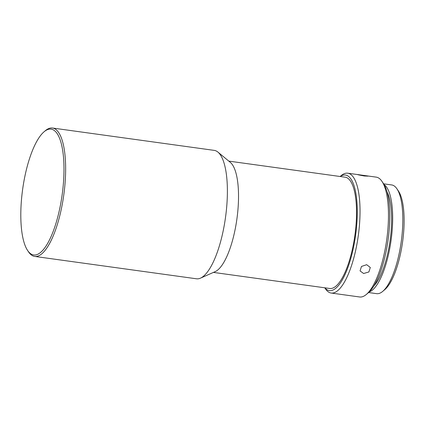 <?xml version="1.0" encoding="UTF-8"?>
<svg xmlns="http://www.w3.org/2000/svg" width="425" height="425" viewBox="0 0 425 425"><rect width="100%" height="100%" fill="white"/><g stroke="black" fill="none" stroke-linecap="round" stroke-linejoin="round"><path stroke-width="0.64" d="M366.663 264.695L361.478 266.454L360.06 270.922L363.625 273.503L368.879 271.957L370.297 267.474L366.663 264.695M361.011 175.105C354.397 173.915 357.892 174.845 364.31 175.987L368.034 176.136L366.552 175.796L357.351 174.526M366.552 175.796L376.199 177.129A60.493 18.992 97.9 0 1 381.953 181.358A60.493 18.992 97.9 0 1 385.209 248.944A60.493 18.992 97.9 0 1 366.318 294.467A60.493 18.992 97.9 0 1 359.635 296.979L331.187 293.043A60.493 18.992 -82.1 0 0 356.761 245.012A60.493 18.992 -82.1 0 0 347.751 173.198A60.493 18.992 -82.1 0 0 341.062 175.706L340.122 176.502M381.953 181.358L383.483 183.627A58.331 18.312 97.9 0 1 386.623 248.8A58.331 18.312 97.9 0 1 368.406 292.697L366.318 294.467M324.854 287.81A58.331 18.312 -82.1 0 0 354.11 244.306A58.331 18.312 -82.1 0 0 340.234 176.518M386.978 191.733A51.85 16.277 97.9 0 1 390.134 240.125A51.85 16.277 97.9 0 1 373.973 285.844M213.424 272.409L329.747 288.485A56.174 17.632 -82.1 0 0 353.494 243.881A56.174 17.632 -82.1 0 0 345.127 177.193L228.809 161.117M27.652 250.538L28.571 251.903A64.818 20.347 -82.1 0 0 31.71 255.218A64.818 20.347 -82.1 0 0 34.738 256.434L196.483 278.789A64.818 20.347 -82.1 0 0 200.494 278.141L215.22 271.612A56.174 17.632 -82.1 0 0 235.492 227.572A56.174 17.632 -82.1 0 0 230.318 162.371L217.913 152.092A64.818 20.347 -82.1 0 0 214.232 150.381L52.487 128.021A64.818 20.347 -82.1 0 0 45.321 130.714L44.067 131.777A63.522 19.938 -82.1 0 0 22.642 189.327A63.522 19.938 -82.1 0 0 27.652 250.538A63.522 19.938 -82.1 0 0 30.728 253.789A63.522 19.938 -82.1 0 0 60.552 204.547A63.522 19.938 -82.1 0 0 54.055 130.332A63.522 19.938 -82.1 0 0 44.067 131.777M200.494 278.141A64.818 20.347 -82.1 0 0 223.885 227.327A64.818 20.347 -82.1 0 0 217.913 152.092M383.61 183.823L391.685 184.939A54.878 17.228 97.9 0 1 394.246 185.969A54.878 17.228 97.9 0 1 396.902 188.774A54.878 17.228 97.9 0 1 399.861 250.086A54.878 17.228 97.9 0 1 382.723 291.38A54.878 17.228 97.9 0 1 376.656 293.659L368.587 292.543M384.062 184.546A54.878 17.228 97.9 0 1 389.698 248.683A54.878 17.228 97.9 0 1 369.213 291.97M34.738 256.434A64.818 20.347 -82.1 0 0 62.14 204.967A64.818 20.347 -82.1 0 0 55.516 129.237A64.818 20.347 -82.1 0 0 52.487 128.021M396.902 188.774L398.438 191.048A52.716 16.548 97.9 0 1 402.597 241.846A52.716 16.548 97.9 0 1 384.811 289.611L382.723 291.38M324.743 287.794L325.433 288.814A60.493 18.992 -82.1 0 0 331.187 293.043M357.398 174.532L347.751 173.198"/></g></svg>
